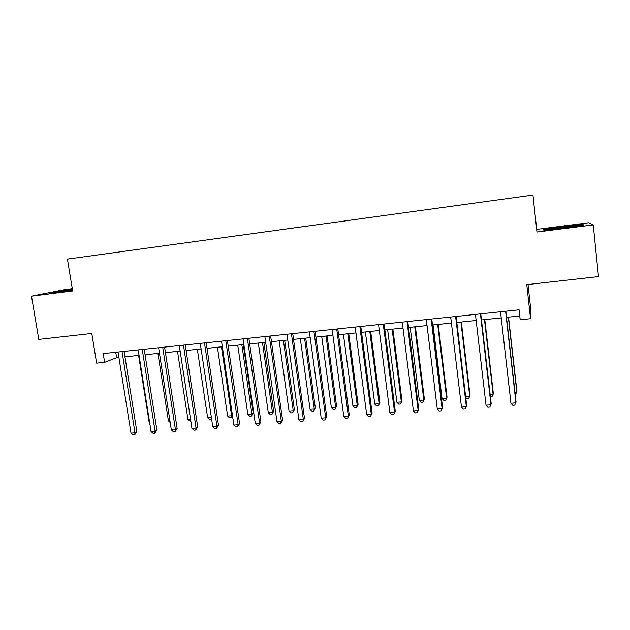 <?xml version="1.0" encoding="UTF-8"?>
<svg xmlns="http://www.w3.org/2000/svg" width="630" height="630" viewBox="0 0 630 630"><rect width="100%" height="100%" fill="white"/><g stroke="black" fill="none" stroke-linecap="round" stroke-linejoin="round"><path stroke-width="0.94" d="M72.285 288.658L64.417 289.666L31.5 296.171L38.816 339.405L91.799 333.459L96.626 363.132L104.619 362.313L116.613 357.69L118.897 357.454M536.728 229.391L536.965 232.053L593.255 224.91L588.688 222.76L536.728 229.391L532.964 195.072L67.434 259.095L72.663 290.95L31.5 296.171M528.019 284.508L530.783 309.613L530.531 318.709L520.183 319.772L519.073 309.81L103.202 353.587L104.619 362.313M593.255 224.91L598.5 276.601L526.782 284.65L530.531 318.709M536.965 232.053L532.964 195.072M124.945 356.832L139.049 355.367M145.065 354.745L159.461 353.257M165.446 352.635L180.141 351.115M186.086 350.5L201.096 348.949M207.01 348.335L222.335 346.752M228.21 346.146L243.857 344.523M249.693 343.917L265.671 342.263M271.459 341.665L287.784 339.98M293.533 339.381L310.196 337.656M315.898 337.066L332.923 335.31M338.578 334.719L355.966 332.923M361.573 332.341L379.323 330.506M384.883 329.931L403.019 328.057M408.531 327.482L427.053 325.568M432.503 325.001L451.426 323.048M456.821 322.489L476.154 320.489M481.493 319.938L501.236 317.89M506.512 317.347L519.758 315.976M115.739 352.264L116.613 357.69M562.708 226.58L543.533 229.414L543.769 230.202L564.126 228.036L583.971 225.083L582.781 224.414L562.708 226.58L562.755 226.989M72.371 289.186L48.983 293.1L72.544 290.217M582.868 225.249L582.781 224.414M505.606 311.228L515.954 402.846L510.938 403.239L500.543 311.763M505.819 311.204L516.049 401.751L514.765 405.129L512.757 405.287L510.938 403.239M515.017 392.608L516.86 392.459L516.947 391.482L508.56 317.134M515.253 394.695L516.86 392.459L508.371 317.15M480.43 313.874L490.983 404.806L486.029 405.2L475.445 314.401M480.784 313.842L491.211 403.72L489.856 407.074L487.88 407.224L486.029 405.2M455.624 316.488L466.365 406.744L461.483 407.13L450.702 317.008M456.104 316.441L466.72 405.657L465.302 408.988L463.349 409.146L461.483 407.13M431.164 319.064L442.095 408.657L437.283 409.035L426.313 319.575M431.77 319L442.567 407.563L441.094 410.878L439.173 411.028L437.283 409.035M490.156 394.64L493.133 394.396L493.329 393.411L484.801 319.591M490.392 396.703L492.054 396.569L493.133 394.396L484.486 319.623M465.649 396.64L469.72 396.309L470.035 395.325L461.357 322.017M465.735 397.404L466.846 398.617L468.704 398.467L469.72 396.309L460.924 322.064M433.07 324.946L442.047 398.57L446.623 398.199L447.056 397.207L438.228 324.411M442.047 398.57L443.835 400.483L445.662 400.334L446.623 398.199L437.685 324.466M407.059 321.599L418.162 410.54L413.414 410.917L402.271 322.103M407.783 321.528L418.753 409.445L417.217 412.745L415.327 412.894L413.414 410.917M418.753 409.445L417.217 412.745M410.209 327.309L419.32 400.428L423.84 400.058L424.376 399.066L415.414 326.773M424.376 399.066L422.927 402.176L423.84 400.058L414.753 326.844M422.927 402.176L421.123 402.326L419.32 400.428M576.143 226.249L574.78 226.005C567.016 226.501 544.974 229.674 550.951 229.43M544.312 230.139L544.186 229.737L562.771 226.989L582.222 224.902L582.837 225.257M544.226 230.147L544.186 229.737M72.458 289.705L58.968 292.194M52.503 292.785L72.434 289.532M383.284 324.103L394.561 412.398L389.883 412.768L378.567 324.6M384.127 324.017L395.27 411.303L393.679 414.579L391.813 414.729L389.883 412.768M395.27 411.303L393.679 414.579M359.84 326.568L371.291 414.233L366.676 414.595L355.194 327.057M360.809 326.466L372.109 413.13L370.464 416.398L368.621 416.54L366.676 414.595M372.109 413.13L370.464 416.398M336.727 329.002L348.335 416.036L343.783 416.398L332.144 329.49M337.798 328.892L349.272 414.934L347.571 418.186L345.752 418.328L343.783 416.398M349.272 414.934L347.571 418.186M313.929 331.404L325.694 417.816L321.205 418.17L309.409 331.876M315.11 331.278L326.734 416.713L324.978 419.95L323.19 420.084L321.205 418.17M326.734 416.713L324.978 419.95M291.446 333.774L303.361 419.58L298.927 419.926L286.981 334.239M292.73 333.632L304.503 418.47L303.361 419.58L302.699 421.69L300.927 421.824L298.927 419.926M304.503 418.47L302.699 421.69M387.647 329.648L396.892 402.255L401.349 401.893L401.995 400.9L392.899 329.104M401.995 400.9L400.499 403.995L401.349 401.893L392.136 329.183M400.499 403.995L398.719 404.137L396.892 402.255M365.384 331.947L374.755 404.066L379.158 403.704L379.906 402.712L370.676 331.404M379.906 402.712L378.362 405.791L379.158 403.704L369.81 331.49M378.362 405.791L376.598 405.933L374.755 404.066M343.413 334.223L352.91 405.854L357.257 405.492L358.108 404.499L348.752 333.672M358.108 404.499L356.509 407.563L357.257 405.492L347.784 333.774M356.509 407.563L354.777 407.704L352.91 405.854M321.725 336.467L331.349 407.61L335.64 407.263L336.585 406.263L327.112 335.908M336.585 406.263L334.94 409.311L335.64 407.263L326.041 336.018M334.94 409.311L333.231 409.445L331.349 407.61M300.321 338.68L310.07 409.35L314.299 409.004L315.339 408.004L305.747 338.121M315.339 408.004L313.653 411.036L314.299 409.004L304.581 338.239M313.653 411.036L311.96 411.169L310.07 409.35M269.262 336.105L281.327 421.312L276.956 421.659L264.86 336.57M270.656 335.955L282.571 420.21L281.327 421.312L280.72 423.407L278.972 423.541L276.956 421.659M282.571 420.21L280.72 423.407M279.192 340.869L289.06 411.067L293.233 410.721L294.368 409.72L284.666 340.302M294.368 409.72L292.635 412.737L293.233 410.721L283.398 340.428M292.635 412.737L290.966 412.878L289.06 411.067M247.377 338.412L259.584 423.021L255.268 423.36L243.038 338.869M248.874 338.255L260.922 421.919L259.584 423.021L259.024 425.1L257.3 425.234L255.268 423.36M260.922 421.919L259.024 425.1M258.339 343.027L268.309 412.76L272.436 412.422L273.656 411.414L263.844 342.452M273.656 411.414L271.884 414.422L272.436 412.422L262.489 342.594M271.884 414.422L270.231 414.556L268.309 412.76M225.792 340.68L238.132 424.715L233.872 425.045L221.508 341.129M227.383 340.515L239.565 423.604L238.132 424.715L237.62 426.77L235.919 426.904L233.872 425.045M239.565 423.604L237.62 426.77M237.746 345.153L247.826 414.43L251.905 414.099L253.213 413.091L243.29 344.586M253.213 413.091L251.394 416.084L251.905 414.099L241.849 344.728M251.394 416.084L249.764 416.217L247.826 414.43M204.49 342.925L216.956 426.376L212.759 426.707L200.261 343.366M206.175 342.744L218.492 425.274L216.956 426.376L216.5 428.416L214.822 428.55L212.759 426.707M218.492 425.274L216.5 428.416M217.421 347.256L227.603 416.084L231.627 415.753L221.461 346.839M232.501 415.761L231.163 417.722L229.548 417.855L227.603 416.084M231.163 417.722L231.627 415.753L232.423 415.186M183.464 345.138L196.064 428.022L191.922 428.353L179.298 345.579M185.244 344.949L197.686 426.912L196.064 428.022L195.654 430.046L194.001 430.18L191.922 428.353M197.686 426.912L195.654 430.046M197.347 349.335L207.624 417.714L211.365 417.414M211.609 419.044L209.593 419.47L207.624 417.714M211.459 418.052L211.176 419.344M162.721 347.319L175.447 429.644L171.352 429.967L158.61 347.752M164.588 347.122L177.148 428.534L175.447 429.644L175.077 431.652L173.439 431.778L171.352 429.967M177.148 428.534L175.077 431.652M177.518 351.39L187.905 419.328L190.512 419.115M190.796 420.998L189.874 421.068L187.905 419.328M142.246 349.477L155.09 431.251L151.05 431.566L138.183 349.902M144.207 349.272L156.878 430.14L155.09 431.251L154.767 433.243L153.153 433.369L151.05 431.566M156.878 430.14L154.767 433.243M157.941 353.414L168.415 420.919L169.927 420.793M170.187 422.454L168.415 420.919M122.039 351.603L134.993 432.834L131.008 433.149L118.03 352.02M124.079 351.39L136.868 431.723L134.993 432.834L134.718 434.802L133.119 434.928L131.008 433.149M136.868 431.723L134.718 434.802M138.608 355.414L149.176 422.494L149.609 422.454M149.688 422.935L149.176 422.494M575.804 226.296L576.285 225.934"/></g></svg>
